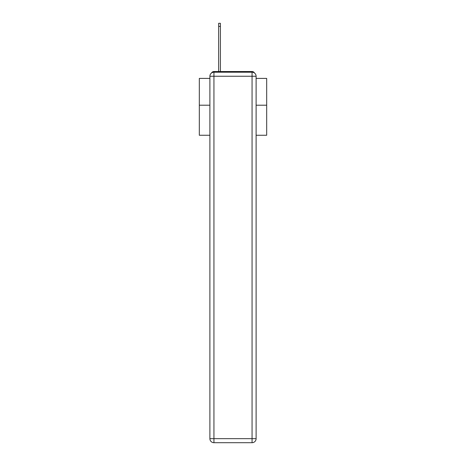<?xml version="1.0" encoding="UTF-8"?>
<svg xmlns="http://www.w3.org/2000/svg" width="466" height="466" viewBox="0 0 466 466"><rect width="100%" height="100%" fill="white"/><g stroke="black" fill="none" stroke-linecap="round" stroke-linejoin="round"><path stroke-width="0.7" d="M256.108 135.256L266.68 135.256L266.68 78.404L256.108 78.404M209.892 105.211L199.32 105.211L199.32 78.404L209.892 78.404M199.32 105.211L199.32 135.256L209.892 135.256M254.459 72.993A2.697 2.697 0 0 0 252.065 71.531L213.935 71.531A2.697 2.697 0 0 0 211.541 72.993M266.68 105.211L256.108 105.211M213.935 71.531L218.653 71.531L218.653 23.3L220.401 23.3L220.401 71.531L222.492 71.531M243.508 71.531L252.065 71.531M213.935 72.207L252.065 72.207A4.043 4.043 0 0 1 256.108 76.249L256.108 438.657A4.043 4.043 0 0 1 252.065 442.7L213.935 442.7L213.935 438.657L252.065 438.657L252.065 76.249L213.935 76.249L213.935 438.657L209.892 438.657L209.892 76.249L213.935 76.249L213.935 72.207A4.043 4.043 0 0 0 209.892 76.249A4.043 4.043 0 0 1 213.935 72.207M209.892 438.657A4.043 4.043 0 0 0 213.935 442.7A4.043 4.043 0 0 1 209.892 438.657M252.065 442.7A4.043 4.043 0 0 0 256.108 438.657L252.065 438.657L252.065 442.7M256.108 76.249A4.043 4.043 0 0 0 252.065 72.207L252.065 76.249L256.108 76.249M218.653 26.399L220.401 26.399"/></g></svg>
